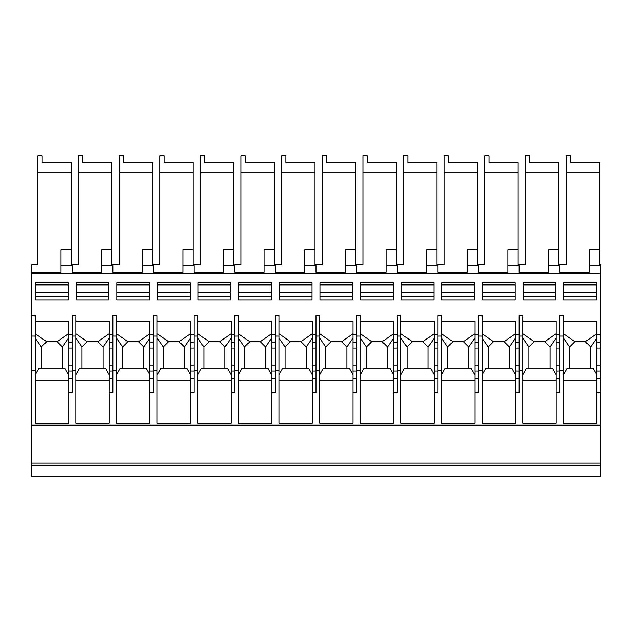 <?xml version="1.0" encoding="UTF-8"?>
<svg xmlns="http://www.w3.org/2000/svg" width="632" height="632" viewBox="0 0 632 632"><rect width="100%" height="100%" fill="white"/><g stroke="black" fill="none" stroke-linecap="round" stroke-linejoin="round"><path stroke-width="0.95" d="M600.4 378.584L600.4 392.622L596.766 392.622L596.766 378.584L600.4 378.584L600.4 264.887L599.413 264.887L599.413 249.687L589.166 249.687L589.166 272.147L559.77 272.147L559.77 265.543L548.544 265.543L548.544 272.147L519.141 272.147L519.141 265.543L507.915 265.543L507.915 272.147L478.511 272.147L478.511 265.543L467.285 265.543L467.285 272.147L437.889 272.147L437.889 265.543L426.655 265.543L426.655 272.147L397.259 272.147L397.259 265.543L386.026 265.543L386.026 272.147L356.63 272.147L356.63 265.543L345.396 265.543L345.396 272.147L316 272.147L316 265.543L304.766 265.543L304.766 272.147L275.37 272.147L275.37 265.543L264.144 265.543L264.144 272.147L234.741 272.147L234.741 265.543L223.515 265.543L223.515 272.147L194.111 272.147L194.111 265.543L182.885 265.543L182.885 272.147L153.489 272.147L153.489 265.543L142.255 265.543L142.255 272.147L112.859 272.147L112.859 265.543L101.626 265.543L101.626 272.147L72.23 272.147L72.23 265.543L60.996 265.543L60.996 272.147L31.6 272.147L31.6 264.887L37.873 264.887L37.873 155.883L42.17 155.883L42.17 162.487L71.234 162.487L71.234 264.887L78.502 264.887L78.502 155.883L82.8 155.883L82.8 162.487L111.864 162.487L111.864 264.887L119.132 264.887L119.132 172.394L152.494 172.394L152.494 264.887L159.762 264.887L159.762 172.394L193.123 172.394L193.123 264.887L200.391 264.887L200.391 155.883L204.681 155.883L204.681 162.487L233.753 162.487L233.753 264.887L241.021 264.887L241.021 172.394L274.383 172.394L274.383 264.887L281.651 264.887L281.651 155.883L285.94 155.883L285.94 162.487L315.012 162.487L315.012 264.887L322.273 264.887L322.273 172.394L355.634 172.394L355.634 264.887L362.902 264.887L362.902 172.394L396.264 172.394L396.264 264.887L403.532 264.887L403.532 155.883L407.83 155.883L407.83 162.487L436.894 162.487L436.894 264.887L444.162 264.887L444.162 172.394L477.523 172.394L477.523 264.887L484.791 264.887L484.791 172.394L518.153 172.394L518.153 264.887L525.421 264.887L525.421 172.394L558.783 172.394L558.783 264.887L566.051 264.887L566.051 172.394L599.413 172.394L599.413 249.687M31.6 465.768L600.4 465.768L600.4 476.117L31.6 476.117L31.6 425.297L600.4 425.297L600.4 392.622M600.4 425.297L600.4 465.768M31.6 425.297L31.6 272.147M31.6 336.082L35.234 336.082L35.234 423.219L68.596 423.219L68.596 321.096L35.234 321.096M31.6 370.684L35.234 370.684M68.596 392.622L72.23 392.622L72.23 370.684L75.864 370.684L75.864 423.219L109.225 423.219L109.225 392.622L112.859 392.622L112.859 336.082L116.493 336.082L116.493 423.219L149.855 423.219L149.855 321.096L116.493 321.096M112.859 370.684L116.493 370.684M35.234 336.082L35.234 315.755L31.6 315.755M112.859 336.082L112.859 315.755L116.493 315.755L116.493 336.082M109.225 392.622L109.225 378.584L112.859 378.584M112.859 365.043L109.225 365.043L109.225 321.096L75.864 321.096M109.225 378.584L109.225 365.043M149.855 392.622L153.489 392.622L153.489 370.684L157.123 370.684L157.123 423.219L190.477 423.219L190.477 392.622L194.111 392.622L194.111 315.755L197.745 315.755L197.745 423.219L231.107 423.219L231.107 321.096L197.745 321.096M231.107 392.622L234.741 392.622L234.741 370.684L238.375 370.684L238.375 423.219L271.736 423.219L271.736 392.622L275.37 392.622L275.37 370.684L279.004 370.684L279.004 423.219L312.366 423.219L312.366 392.622L316 392.622L316 370.684L319.634 370.684L319.634 423.219L352.996 423.219L352.996 392.622L356.63 392.622L356.63 370.684L360.264 370.684L360.264 423.219L393.625 423.219L393.625 392.622L397.259 392.622L397.259 315.755L400.893 315.755L400.893 423.219L434.255 423.219L434.255 321.096L400.893 321.096M393.625 392.622L393.625 378.584L397.259 378.584M397.259 365.043L393.625 365.043L393.625 321.096L360.264 321.096M393.625 378.584L393.625 365.043M31.6 273.719L600.4 273.719M600.4 265.543L589.166 265.543M566.051 172.394L566.051 155.883L570.341 155.883L570.341 162.487L599.413 162.487L599.413 172.394M267.771 162.487L245.311 162.487L274.383 162.487L274.383 172.394M194.111 336.082L197.745 336.082M194.111 370.684L197.745 370.684M592.8 162.487L570.341 162.487M559.77 265.543L559.77 264.887M548.544 265.543L548.544 249.687L558.783 249.687M525.421 172.394L525.421 155.883L529.711 155.883L529.711 162.487L558.783 162.487L558.783 172.394M349.03 162.487L326.57 162.487L355.634 162.487L355.634 172.394M64.63 162.487L42.17 162.487M444.162 172.394L444.162 155.883L448.459 155.883L448.459 162.487L477.523 162.487L477.523 172.394M105.26 162.487L82.8 162.487M152.494 249.687L142.255 249.687L142.255 265.543M308.4 162.487L285.94 162.487M119.132 172.394L119.132 155.883L123.43 155.883L123.43 162.487L152.494 162.487L152.494 172.394M72.23 265.543L72.23 264.887M511.549 162.487L489.081 162.487L518.153 162.487L518.153 172.394M145.889 162.487L123.43 162.487M159.762 172.394L159.762 155.883L164.059 155.883L164.059 162.487L193.123 162.487L193.123 172.394M186.519 162.487L164.059 162.487M519.141 265.543L519.141 264.887M227.149 162.487L204.681 162.487M194.111 265.543L194.111 264.887M193.123 249.687L182.885 249.687L182.885 265.543M234.741 265.543L234.741 264.887M233.753 249.687L223.515 249.687L223.515 265.543M200.391 172.394L233.753 172.394M274.383 249.687L264.144 249.687L264.144 265.543M552.171 162.487L529.711 162.487M322.273 172.394L322.273 155.883L326.57 155.883L326.57 162.487M397.259 336.082L400.893 336.082M397.259 370.684L400.893 370.684M362.902 172.394L362.902 155.883L367.2 155.883L367.2 162.487L396.264 162.487L396.264 172.394M389.66 162.487L367.2 162.487M430.289 162.487L407.83 162.487M470.919 162.487L448.459 162.487M484.791 172.394L484.791 155.883L489.081 155.883L489.081 162.487M397.259 265.543L397.259 264.887M275.37 265.543L275.37 264.887M437.889 265.543L437.889 264.887M316 265.543L316 264.887M355.634 249.687L345.396 249.687L345.396 265.543M356.63 265.543L356.63 264.887M396.264 249.687L386.026 249.687L386.026 265.543M281.651 172.394L315.012 172.394M315.012 249.687L304.766 249.687L304.766 265.543M403.532 172.394L436.894 172.394M436.894 249.687L426.655 249.687L426.655 265.543M477.523 249.687L467.285 249.687L467.285 265.543M478.511 265.543L478.511 264.887M507.915 265.543L507.915 249.687L518.153 249.687M241.021 172.394L241.021 155.883L245.311 155.883L245.311 162.487M153.489 265.543L153.489 264.887M37.873 172.394L71.234 172.394M60.996 265.543L60.996 249.687L71.234 249.687M112.859 265.543L112.859 264.887M111.864 249.687L101.626 249.687L101.626 265.543M78.502 172.394L111.864 172.394M72.23 334.502L68.596 334.502M112.859 334.502L109.225 334.502M153.489 334.502L149.855 334.502M194.111 334.502L190.477 334.502L190.477 321.096L157.123 321.096M234.741 334.502L231.107 334.502M275.37 334.502L271.736 334.502L271.736 321.096L238.375 321.096M316 334.502L312.366 334.502L312.366 321.096L279.004 321.096M356.63 334.502L352.996 334.502L352.996 321.096L319.634 321.096M397.259 334.502L393.625 334.502M437.889 334.502L434.255 334.502M478.511 334.502L474.877 334.502L474.877 321.096L441.523 321.096M519.141 334.502L515.507 334.502L515.507 321.096L482.145 321.096M559.77 334.502L556.136 334.502L556.136 321.096L522.775 321.096M600.4 334.502L596.766 334.502L596.766 321.096L563.404 321.096M433.923 299.9L433.923 282.717L401.217 282.717L401.217 299.9L433.923 299.9M312.034 299.9L312.034 282.717L279.336 282.717L279.336 299.9L312.034 299.9M271.405 299.9L238.706 299.9L238.706 282.717L271.405 282.717L271.405 299.9M230.783 299.9L198.077 299.9L198.077 282.717L230.783 282.717L230.783 299.9M190.153 299.9L190.153 282.717L157.447 282.717L157.447 299.9L190.153 299.9M68.264 299.9L35.566 299.9L35.566 282.717L68.264 282.717L68.264 299.9M108.894 299.9L76.196 299.9L76.196 282.717L108.894 282.717L108.894 299.9M149.523 299.9L149.523 282.717L116.817 282.717L116.817 299.9L149.523 299.9M352.664 299.9L319.966 299.9L319.966 282.717L352.664 282.717L352.664 299.9M393.294 299.9L360.596 299.9L360.596 282.717L393.294 282.717L393.294 299.9M474.553 299.9L441.847 299.9L441.847 282.717L474.553 282.717L474.553 299.9M515.183 299.9L482.477 299.9L482.477 282.717L515.183 282.717L515.183 299.9M555.804 299.9L523.106 299.9L523.106 282.717L555.804 282.717L555.804 299.9M596.434 299.9L596.434 282.717L563.736 282.717L563.736 299.9L596.434 299.9M600.4 365.043L596.766 365.043L596.766 334.502M596.766 378.584L596.766 365.043M434.255 392.622L437.889 392.622L437.889 370.684L441.523 370.684L441.523 423.219L474.877 423.219L474.877 392.622L478.511 392.622L478.511 370.684L482.145 370.684L482.145 423.219L515.507 423.219L515.507 392.622L519.141 392.622L519.141 370.684L522.775 370.684L522.775 423.219L556.136 423.219L556.136 392.622L559.77 392.622L559.77 370.684L563.404 370.684L563.404 423.219L596.766 423.219L596.766 392.622M596.766 380.33L563.404 380.33M563.404 374.784L566.92 368.551L593.251 368.551L596.766 374.784M569.519 368.551L569.519 346.96L574.796 341.683L585.374 341.683L590.659 346.968L596.766 338.112M590.659 346.968L590.659 368.551M569.519 346.96L563.404 338.104M563.404 333.704L574.796 341.683M585.374 341.683L596.766 333.696M563.736 296.598L596.434 296.598M563.736 284.7L596.434 284.7M68.596 378.584L72.23 378.584M68.596 380.33L35.234 380.33M35.234 374.784L38.749 368.551L65.08 368.551L68.596 374.784M41.341 368.551L41.341 346.96L46.626 341.683L57.196 341.683L62.481 346.968L68.596 338.112M62.481 346.968L62.481 368.551M41.341 346.96L35.234 338.104M35.234 333.704L46.626 341.683M57.196 341.683L68.596 333.696M109.225 380.33L75.864 380.33M75.864 374.784L79.371 368.551L105.71 368.551L109.225 374.784M81.97 368.551L81.97 346.96L87.256 341.683L97.826 341.683L103.111 346.968L109.225 338.112M103.111 346.968L103.111 368.551M81.97 346.96L75.864 338.104M75.864 333.704L87.256 341.683M97.826 341.683L109.225 333.696M149.855 378.584L153.489 378.584M149.855 380.33L116.493 380.33M116.493 374.784L120.001 368.551L146.34 368.551L149.855 374.784M122.6 368.551L122.6 346.96L127.877 341.683L138.455 341.683L143.74 346.968L149.855 338.112M143.74 346.968L143.74 368.551M122.6 346.96L116.493 338.104M116.493 333.704L127.877 341.683M138.455 341.683L149.855 333.696M194.111 365.043L190.477 365.043L190.477 334.502M190.477 392.622L190.477 378.584L194.111 378.584M190.477 378.584L190.477 365.043M190.477 380.33L157.123 380.33M157.123 374.784L160.631 368.551L186.969 368.551L190.477 374.784M163.23 368.551L163.23 346.96L168.507 341.683L179.085 341.683L184.37 346.968L190.477 338.112M184.37 346.968L184.37 368.551M163.23 346.96L157.123 338.104M157.123 333.704L168.507 341.683M179.085 341.683L190.477 333.696M231.107 378.584L234.741 378.584M231.107 380.33L197.745 380.33M197.745 374.784L201.26 368.551L227.599 368.551L231.107 374.784M203.86 368.551L203.86 346.96L209.137 341.683L219.715 341.683L225 346.968L231.107 338.112M225 346.968L225 368.551M203.86 346.96L197.745 338.104M197.745 333.704L209.137 341.683M219.715 341.683L231.107 333.696M275.37 365.043L271.736 365.043L271.736 334.502M271.736 392.622L271.736 365.043M271.736 378.584L275.37 378.584M271.736 380.33L238.375 380.33M238.375 374.784L241.89 368.551L268.229 368.551L271.736 374.784M244.489 368.551L244.489 346.96L249.766 341.683L260.345 341.683L265.63 346.968L271.736 338.112M265.63 346.968L265.63 368.551M244.489 346.96L238.375 338.104M238.375 333.704L249.766 341.683M260.345 341.683L271.736 333.696M316 365.043L312.366 365.043L312.366 334.502M312.366 392.622L312.366 365.043M312.366 378.584L316 378.584M312.366 380.33L279.004 380.33M279.004 374.784L282.52 368.551L308.851 368.551L312.366 374.784M285.119 368.551L285.119 346.96L290.396 341.683L300.974 341.683L306.259 346.968L312.366 338.112M306.259 346.968L306.259 368.551M285.119 346.96L279.004 338.104M279.004 333.704L290.396 341.683M300.974 341.683L312.366 333.696M356.63 365.043L352.996 365.043L352.996 334.502M352.996 392.622L352.996 365.043M352.996 378.584L356.63 378.584M352.996 380.33L319.634 380.33M319.634 374.784L323.15 368.551L349.48 368.551L352.996 374.784M325.741 368.551L325.741 346.96L331.026 341.683L341.596 341.683L346.881 346.968L352.996 338.112M346.881 346.968L346.881 368.551M325.741 346.96L319.634 338.104M319.634 333.704L331.026 341.683M341.596 341.683L352.996 333.696M393.625 380.33L360.264 380.33M360.264 374.784L363.771 368.551L390.11 368.551L393.625 374.784M366.37 368.551L366.37 346.96L371.656 341.683L382.226 341.683L387.511 346.968L393.625 338.112M387.511 346.968L387.511 368.551M366.37 346.96L360.264 338.104M360.264 333.704L371.656 341.683M382.226 341.683L393.625 333.696M434.255 378.584L437.889 378.584M434.255 380.33L400.893 380.33M400.893 374.784L404.401 368.551L430.74 368.551L434.255 374.784M407 368.551L407 346.96L412.277 341.683L422.855 341.683L428.141 346.968L434.255 338.112M428.141 346.968L428.141 368.551M407 346.96L400.893 338.104M400.893 333.704L412.277 341.683M422.855 341.683L434.255 333.696M478.511 365.043L474.877 365.043L474.877 334.502M474.877 392.622L474.877 365.043M474.877 378.584L478.511 378.584M474.877 380.33L441.523 380.33M441.523 374.784L445.031 368.551L471.369 368.551L474.877 374.784M447.63 368.551L447.63 346.96L452.907 341.683L463.485 341.683L468.77 346.968L474.877 338.112M468.77 346.968L468.77 368.551M447.63 346.96L441.523 338.104M441.523 333.704L452.907 341.683M463.485 341.683L474.877 333.696M519.141 365.043L515.507 365.043L515.507 334.502M515.507 392.622L515.507 365.043M515.507 378.584L519.141 378.584M515.507 380.33L482.145 380.33M482.145 374.784L485.66 368.551L511.999 368.551L515.507 374.784M488.26 368.551L488.26 346.96L493.537 341.683L504.115 341.683L509.4 346.968L515.507 338.112M509.4 346.968L509.4 368.551M488.26 346.96L482.145 338.104M482.145 333.704L493.537 341.683M504.115 341.683L515.507 333.696M559.77 365.043L556.136 365.043L556.136 334.502M556.136 392.622L556.136 365.043M556.136 378.584L559.77 378.584M556.136 380.33L522.775 380.33M522.775 374.784L526.29 368.551L552.629 368.551L556.136 374.784M528.889 368.551L528.889 346.96L534.166 341.683L544.745 341.683L550.03 346.968L556.136 338.112M550.03 346.968L550.03 368.551M528.889 346.96L522.775 338.104M522.775 333.704L534.166 341.683M544.745 341.683L556.136 333.696M401.217 296.598L433.923 296.598M401.217 284.7L433.923 284.7M279.336 296.598L312.034 296.598M279.336 284.7L312.034 284.7M238.706 284.7L271.405 284.7M238.706 296.598L271.405 296.598M198.077 296.598L230.783 296.598M198.077 284.7L230.783 284.7M157.447 284.7L190.153 284.7M157.447 296.598L190.153 296.598M35.566 296.598L68.264 296.598M35.566 284.7L68.264 284.7M76.196 296.598L108.894 296.598M76.196 284.7L108.894 284.7M116.817 296.598L149.523 296.598M116.817 284.7L149.523 284.7M319.966 296.598L352.664 296.598M319.966 284.7L352.664 284.7M360.596 296.598L393.294 296.598M360.596 284.7L393.294 284.7M441.847 296.598L474.553 296.598M441.847 284.7L474.553 284.7M482.477 284.7L515.183 284.7M482.477 296.598L515.183 296.598M523.106 296.598L555.804 296.598M523.106 284.7L555.804 284.7M31.6 425.131L600.4 425.131M559.77 370.684L559.77 315.755L563.404 315.755L563.404 370.684M559.77 336.082L563.404 336.082M519.141 370.684L519.141 315.755L522.775 315.755L522.775 370.684M519.141 336.082L522.775 336.082M478.511 370.684L478.511 315.755L482.145 315.755L482.145 370.684M478.511 336.082L482.145 336.082M437.889 370.684L437.889 315.755L441.523 315.755L441.523 370.684M437.889 336.082L441.523 336.082M356.63 370.684L356.63 315.755L360.264 315.755L360.264 370.684M356.63 336.082L360.264 336.082M316 370.684L316 315.755L319.634 315.755L319.634 370.684M316 336.082L319.634 336.082M275.37 370.684L275.37 315.755L279.004 315.755L279.004 370.684M275.37 336.082L279.004 336.082M234.741 370.684L234.741 315.755L238.375 315.755L238.375 370.684M234.741 336.082L238.375 336.082M153.489 370.684L153.489 315.755L157.123 315.755L157.123 370.684M153.489 336.082L157.123 336.082M72.23 370.684L72.23 315.755L75.864 315.755L75.864 370.684M72.23 336.082L75.864 336.082M31.6 463.058L600.4 463.058M112.859 371.031L109.225 371.031M112.859 348.05L109.225 348.05M397.259 371.031L393.625 371.031M397.259 348.05L393.625 348.05M397.259 342.062L393.625 342.062M600.4 342.062L596.766 342.062M600.4 371.031L596.766 371.031M600.4 348.05L596.766 348.05M563.736 285.032L596.434 285.032M563.736 292.687L596.434 292.687M72.23 342.062L68.596 342.062M72.23 371.031L68.596 371.031M72.23 365.043L68.596 365.043M72.23 348.05L68.596 348.05M112.859 342.062L109.225 342.062M153.489 342.062L149.855 342.062M153.489 371.031L149.855 371.031M153.489 365.043L149.855 365.043M153.489 348.05L149.855 348.05M194.111 342.062L190.477 342.062M194.111 371.031L190.477 371.031M194.111 348.05L190.477 348.05M234.741 342.062L231.107 342.062M234.741 371.031L231.107 371.031M234.741 365.043L231.107 365.043M234.741 348.05L231.107 348.05M275.37 342.062L271.736 342.062M275.37 371.031L271.736 371.031M275.37 348.05L271.736 348.05M316 342.062L312.366 342.062M316 371.031L312.366 371.031M316 348.05L312.366 348.05M356.63 342.062L352.996 342.062M356.63 371.031L352.996 371.031M356.63 348.05L352.996 348.05M437.889 342.062L434.255 342.062M437.889 371.031L434.255 371.031M437.889 365.043L434.255 365.043M437.889 348.05L434.255 348.05M478.511 342.062L474.877 342.062M478.511 371.031L474.877 371.031M478.511 348.05L474.877 348.05M519.141 342.062L515.507 342.062M519.141 371.031L515.507 371.031M519.141 348.05L515.507 348.05M559.77 342.062L556.136 342.062M559.77 371.031L556.136 371.031M559.77 348.05L556.136 348.05M401.217 285.032L433.923 285.032M401.217 292.687L433.923 292.687M279.336 285.032L312.034 285.032M279.336 292.687L312.034 292.687M238.706 292.687L271.405 292.687M238.706 285.032L271.405 285.032M198.077 285.032L230.783 285.032M198.077 292.687L230.783 292.687M157.447 285.032L190.153 285.032M157.447 292.687L190.153 292.687M35.566 292.687L68.264 292.687M35.566 285.032L68.264 285.032M76.196 285.032L108.894 285.032M76.196 292.687L108.894 292.687M116.817 285.032L149.523 285.032M116.817 292.687L149.523 292.687M319.966 285.032L352.664 285.032M319.966 292.687L352.664 292.687M360.596 292.687L393.294 292.687M360.596 285.032L393.294 285.032M441.847 285.032L474.553 285.032M441.847 292.687L474.553 292.687M482.477 285.032L515.183 285.032M482.477 292.687L515.183 292.687M523.106 285.032L555.804 285.032M523.106 292.687L555.804 292.687"/></g></svg>
